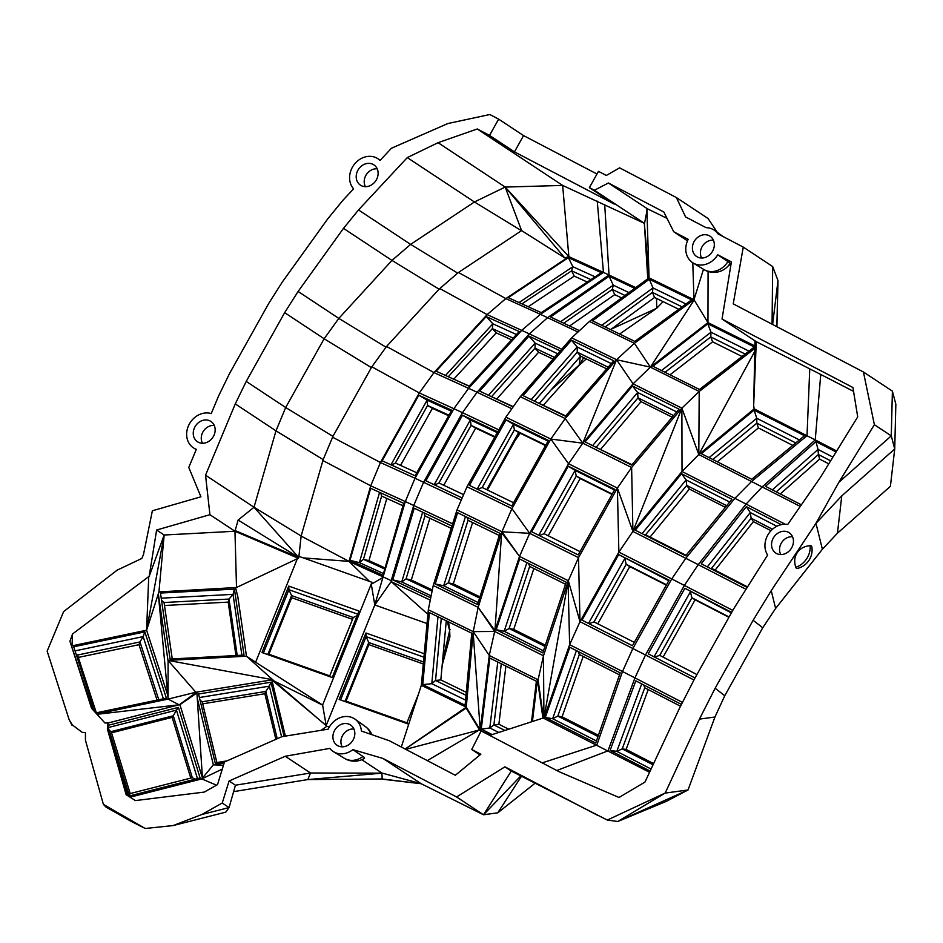 <?xml version="1.0" encoding="UTF-8"?>
<svg xmlns="http://www.w3.org/2000/svg" width="943" height="943" viewBox="0 0 943 943"><rect width="100%" height="100%" fill="white"/><g stroke="black" fill="none" stroke-linecap="round" stroke-linejoin="round"><path stroke-width="1.41" d="M798.238 551.278C794.619 555.769 793.794 561.109 795.762 567.285A13.414 4.02 123.6 0 0 797.79 568.323A19.025 19.025 0 0 0 811.888 547.117A13.414 4.02 123.6 0 0 810.131 545.655C805.133 546.068 801.173 547.954 798.238 551.278M810.131 545.655A19.025 16.243 123.5 0 1 795.762 567.285M775.629 608.435L822.39 549.25L815.978 523.353L771.233 590.66L775.629 608.435L762.746 627.755L724.766 695.722L714.947 717.01L699.435 719.12L665.204 793.028L607.304 820.056L511.295 771.044L483.511 814.776L456.565 796.953L382.941 758.431L421.215 783.739L382.174 778.965L381.927 773.024L421.215 783.739L483.511 814.776L497.763 812.819L521.503 776.23M762.746 627.755L753.127 620.282L771.233 590.66M371.848 366.803L386.571 346.458L433.992 372.591L419.305 392.948L371.848 366.803L371.377 367.593L324.133 338.749L338.82 318.392L391.97 260.421L343.488 228.371L358.517 209.935L407.293 157.587L438.059 142.688L477.264 128.979L489.547 135.403L514.454 151.87L614.282 204.101L589.375 187.633L598.475 171.355L606.314 175.457L619.622 167.854L676.402 197.558L685.573 216.925L706.13 227.687A19.508 16.656 -56.5 0 1 714.558 230.398A19.508 16.656 -56.5 0 1 718 233.888L743.273 247.113L733.23 303.87L863.423 371.99L874.385 424.704L891.276 435.878L838.857 482.309L815.789 523.589M589.375 187.633L594.396 190.25L608.388 183.001L663.86 212.022L673.703 231.742L688.201 239.333A19.508 16.656 -56.5 0 0 693.058 262.932A19.508 16.656 -56.5 0 0 717.729 254.787L731.391 261.93L722.032 319.04L852.932 387.526L857.706 416.877L820.54 477.193L787.735 524.449A19.508 16.656 -56.5 0 0 768.58 533.785A19.508 16.656 -56.5 0 0 767.626 555.038L733.571 609.013L694.685 678.583L679.479 708.299L644.965 782.077L619.009 797.483L559.058 771.692L481.154 730.931L471.736 749.473L480.847 754.235L455.328 775.276L389.247 740.703L361.381 731.025A19.508 16.656 -56.5 0 0 355.075 719.203A19.508 16.656 -56.5 0 0 328.223 729.151L281.91 736.672L224.446 762.003L217.538 784.611L204.266 792.085L135.415 800.583L126.138 794.701L107.372 728.986L108.021 723.022L104.909 722.963L91.565 708.334L69.923 641.252L72.564 633.955L71.998 645.849L146.589 630.219L164.153 535.011L158.943 591.921L236.516 587.501L234.96 531.251L164.153 535.011L156.609 530.025L149.159 576.468L164.153 535.011M149.041 576.385L72.564 633.955M205.539 475.201L235.267 403.91L275.981 430.833L254.021 507.251L205.539 475.201L209.924 514.689L156.609 530.025M235.267 403.91L246.229 381.42L284.656 312.652L298.106 291.47L343.488 228.371M489.547 135.403L498.647 119.124L489.841 114.516L447.866 123.533L391.416 148.251L380.041 160.463A19.508 16.656 -56.5 0 0 378.355 159.037A19.508 16.656 -56.5 0 0 354.745 163.823A19.508 16.656 -56.5 0 0 353.59 188.848L342.639 200.6L327.61 219.024L282.24 282.134L268.79 303.316L229.455 373.687L218.505 396.178L211.244 413.576A19.508 16.656 -56.5 0 0 188.954 424.774A19.508 16.656 -56.5 0 0 193.904 448.161A19.508 16.656 -56.5 0 0 196.333 449.339L188.765 467.457L200.93 496.808L152.365 510.776L143.477 554.578L141.827 558.445L117.085 570.185L63.629 611.594L47.15 651.141L69.204 719.851L72.352 724.943L82.159 732.334L72.352 724.943M201.873 814.493L229.078 807.562L235.444 785.213L229.078 781.004L222.23 803.035L201.873 814.493L173.052 825.585L145.222 828.484L103.388 804.367L85.448 740.22L85.448 732.617L82.159 732.334M229.078 781.004L285.234 756.262L329.791 748.4A19.508 16.656 -56.5 0 0 333.563 751.724A19.508 16.656 -56.5 0 0 352.882 749.65L382.941 758.431M597.379 815.2L504.906 766.824L456.565 796.953M699.435 719.12L715.136 688.249L724.766 695.722M753.127 620.282L715.136 688.249M838.857 482.309L874.385 424.704M353.083 739.984A12.176 10.385 -56.5 0 0 350.961 725.285A12.176 10.385 -56.5 0 0 335.201 729.434A12.176 10.385 -56.5 0 0 337.547 745.571A12.176 10.385 -56.5 0 0 353.083 739.984M791.719 547.73A12.176 10.385 -56.5 0 0 789.597 533.031A12.176 10.385 -56.5 0 0 773.838 537.18A12.176 10.385 -56.5 0 0 776.183 553.317A12.176 10.385 -56.5 0 0 791.719 547.73M712.578 251.192A12.176 10.385 -56.5 0 0 710.456 236.481A12.176 10.385 -56.5 0 0 694.685 240.642A12.176 10.385 -56.5 0 0 697.042 256.767A12.176 10.385 -56.5 0 0 712.578 251.192M213.424 436.42A12.176 10.385 -56.5 0 0 211.303 421.71A12.176 10.385 -56.5 0 0 195.543 425.871A12.176 10.385 -56.5 0 0 197.889 442.008A12.176 10.385 -56.5 0 0 213.424 436.42M376.375 179.83A12.176 10.385 -56.5 0 0 374.253 165.119A12.176 10.385 -56.5 0 0 358.493 169.28A12.176 10.385 -56.5 0 0 360.839 185.406A12.176 10.385 -56.5 0 0 376.375 179.83M863.423 371.99L892.396 391.133L891.276 435.878L894.73 448.962L841.781 495.877L815.978 523.353M892.396 391.133L895.85 404.229L894.73 448.962L890.404 486.305L837.443 533.219L841.781 495.877M837.443 533.219L822.39 549.25M770.985 530.72L753.41 521.656L715.077 570.185M514.454 151.87L523.554 135.592L596.99 174.019M523.554 135.592L498.647 119.124M717.281 232.355L708.063 218.493L676.402 197.558M772.069 324.192L772.671 266.551L743.273 247.113M665.817 791.92L665.404 793.051L688.013 789.986L714.947 717.01M665.204 793.028L617.748 821.494L688.013 789.986L666.171 801.444L617.748 821.494L607.304 820.056M504.906 766.824L511.295 771.044M344.219 758.207A19.025 19.025 0 0 0 364.411 758.349A15.159 2.016 -159.2 0 0 362.949 756.486L352.882 749.65M361.77 759.704L381.927 773.024M353.92 729.022A11.693 9.984 -56.5 0 0 343.111 734.668A11.693 9.984 -56.5 0 0 342.156 746.821M479.999 754.93L471.736 749.473M489.688 735.41L543.18 718.012L649.55 772.282M682.496 702.417L634.945 677.887L607.999 750.852L556.806 770.514M792.556 536.767A11.693 9.984 -56.5 0 0 781.747 542.414A11.693 9.984 -56.5 0 0 780.792 554.567M401.305 747.009L421.344 685.302L428.322 609.756L433.238 585.497L478.16 607.351L501.652 532.654L494.957 630.596L519.51 556.417L529.683 533.325L568.57 463.756L582.798 443.175L633.071 383.825L681.883 408.142L698.798 454.55L754.152 408.873L815.235 439.921L820.752 374.465L756.274 341.684L722.032 319.04M820.752 374.465L853.556 391.38M729.08 264.853L730.778 265.69M703.714 269.415A19.025 19.025 0 0 0 730.13 263.321A19.013 0.86 -150.8 0 0 727.925 261.576L717.729 254.787M687.494 240.866L673.703 231.742M713.415 240.229A11.693 9.984 -56.5 0 0 702.606 245.875A11.693 9.984 -56.5 0 0 701.639 258.028M594.396 190.25L644.529 223.408L647.37 208.78L667.007 218.34M647.37 208.78L608.388 183.001M438.059 142.688L505.189 187.068L562.653 185.429L477.264 128.979M407.293 157.587L474.423 201.979L505.189 187.068L521.597 230.611L458.439 272.492L505.813 298.589L540.398 314.325L603.461 272.397L568.865 256.661L562.653 185.429L644.529 223.408M710.55 568.546L711.529 568.346L751.135 518.214L772.506 529.247M707.333 566.896L750.274 512.556L751.135 518.214L753.41 521.656M711.529 568.346L747.127 586.711M772.671 266.551L777.987 280.59L772.623 324.475M520.854 775.9L483.511 814.776M381.927 773.166L307.795 779.566L310.542 773.001L381.927 773.142M235.444 785.213L310.542 773.001L285.234 756.262M333.563 751.724L344.372 758.302A19.025 16.243 -56.5 0 0 362.949 756.486M370.799 734.302A19.025 16.243 -56.5 0 0 365.354 726.57L355.075 719.203M405.749 749.343L479.256 729.988L427.297 760.612M479.256 729.988L490.513 735.139M693.965 679.997L645.495 654.984L634.945 677.887L622.498 671.51L596.789 745.111L542.201 762.875M650.116 771.068L610.109 750.428L635.806 680.846L681.471 704.409M543.486 718.165L538.076 679.797L543.486 655.774L543.922 718.271L569.631 644.67L622.498 671.51L632.859 648.513L645.495 654.984L684.382 585.426L732.794 610.392M695.026 677.97L648.265 653.841L684.901 588.267L731.379 612.938M731.674 612.396L684.901 588.267M543.922 718.271L568.051 581.595L569.631 644.67L579.992 621.673L578.507 557.643L617.382 488.073L632.918 531.428L618.867 552.103L579.992 621.673L632.859 648.513L671.734 578.943L684.382 585.426L698.233 564.645L745.665 589.116M589.458 321.433L634.38 343.299L693.977 299.733L649.055 277.867L589.458 321.433L571.635 337.853L616.557 359.719L633.071 383.825L650.387 367.145L699.211 391.475L681.883 408.142L632.918 531.428L698.233 564.645L746.09 504.069L785.154 524.225M746.797 587.253L701.25 563.749L746.349 506.662L750.274 512.556L776.867 526.265M781.252 524.662L746.349 506.662M754.789 351.303L698.798 454.55L799.947 506.261M836.677 450.978L815.235 439.921L762.286 486.824L746.09 504.069L734.892 498.34L685.785 558.268L671.734 578.943L618.867 552.103L617.382 488.073L568.57 463.756L550.818 439.049L582.798 443.175L631.621 467.492L681.883 408.142L682.025 471.5L734.892 498.34L751.665 481.39L807.019 435.701L809.754 368.831M754.152 408.873L753.657 405.62L756.274 341.684M755.013 340.847L753.657 405.62M703.478 269.274L693.977 299.733L692.799 262.779M693.058 262.932L703.867 269.509A19.025 16.243 -56.5 0 0 727.925 261.576M708.075 271.454L707.957 322.589L754.895 345.963M647.77 278.81L644.352 223.373L649.055 277.867L646.886 209.499M597.237 201.154L603.461 272.397L635.735 287.603M577.965 332.03L547.6 317.673L529.329 333.881L521.727 330.356L540.398 314.325L547.6 317.673L609.037 274.991L604.711 204.631M780.274 493.943L819.62 459.1L828.756 463.815M728.939 617.3L695.109 599.842L663.106 657.106M358.517 209.935L410.629 244.39L474.423 201.979L521.385 230.634M439.084 289.183L391.97 260.421L410.629 244.39L457.673 273.105L439.084 289.183L386.571 346.458M386.005 347.189L338.82 318.392L298.106 291.47M246.229 381.42L285.694 407.517L324.133 338.749L284.656 312.652M332.95 436.361L323.166 459.63L275.981 430.833L285.694 407.517L332.95 436.361L371.377 367.593M209.924 514.689L234.96 531.251L298.801 557.549L238.107 520.053L254.021 507.251L301.135 536.013L323.166 459.63M238.107 520.053L234.96 531.251L298.471 558.35L298.389 556.146L371.943 582.291L322.6 705.046L326.195 725.544L374.795 604.97L427.049 623.547M148.735 576.55L146.589 630.219L167.807 695.404L168.078 699.093L179.087 704.786L97.023 714.311M92.768 709.643L69.923 641.252M108.021 723.022L179.087 704.786M107.761 725.415L178.416 707.391L176.447 710.138L197.464 778.612M107.738 725.615L129.344 795.975L200.081 777.94L178.416 707.391M127.894 795.809L107.372 728.986M167.807 695.404L158.318 593.854L167.972 660.383L246.453 656.198L272.692 679.738L167.972 660.383L195.838 692.245L196.722 692.103L179.052 704.916L179.913 704.692L202.45 778.105L201.767 778.906L130.063 797.189M108.315 727.513L176.447 710.138L173.288 715.772L192.313 777.716L195.189 779.189M222.277 769.111L201.767 778.906L216.489 785.201M173.052 825.585L225.79 812.135L229.078 807.562L222.23 803.035M131.065 820.622L105.97 807.055L131.325 821.471L145.222 828.484M103.388 804.367L105.97 807.055M69.204 719.851L72.151 725.521M214.261 425.458A11.693 9.984 -56.5 0 0 203.452 431.104A11.693 9.984 -56.5 0 0 202.497 443.257M377.212 168.856A11.693 9.984 -56.5 0 0 366.403 174.514A11.693 9.984 -56.5 0 0 365.436 186.667M776.843 326.679L777.987 280.59L776.914 326.726M653.605 763.606L626.117 749.426L648.218 689.569M535.164 783.173L497.763 812.819M382.174 778.965L307.795 779.566L233.616 791.637M382.375 779.189L421.215 783.739M479.645 730.071L466.184 708.052L405.195 749.048M421.344 685.302L466.266 707.167L480.246 730.023L489.252 655.479L494.674 631.456L543.486 655.774L543.628 718.224M532.43 721.501L537.498 679.514L489.252 655.479L473.233 631.621L478.16 607.351L494.957 630.596L494.674 631.456L473.233 631.621L489.252 655.479M531.498 721.808L536.39 681.259L489.841 658.073L481.26 729.151L489.806 727.972L497.774 662.021M492.187 734.597L481.26 729.151M542.92 718.095L537.498 679.514L542.909 718.095M595.705 743.049L545.29 717.458L569.808 647.275L620.211 672.866L595.705 743.049M610.109 750.428L616.805 751.359L641.712 683.899M626.117 749.426L622.215 748.883L616.805 751.359L651.071 769.028M654.053 656.823L690.394 591.803L691.903 597.779L729.116 616.981M801.067 504.67L765.468 486.305L815.954 441.583L818.029 449.434L832.893 457.107M836.064 451.956L815.954 441.583M754.105 410.134L804.509 435.725L751.748 479.28L701.333 453.689L754.105 410.134L756.757 418.279L799.405 439.933M694.178 299.98L650.387 367.145L616.557 359.719L634.38 343.299L650.387 367.145L707.957 322.589L693.977 299.733M617.382 488.073L631.621 467.492L632.918 531.428L682.025 471.5L698.798 454.55L699.211 391.475L754.848 348.403M707.804 323.791L754.353 346.977L699.47 389.471L652.921 366.285L707.804 323.791L710.998 332.207L748.99 351.126M649.314 279.258L691.643 299.862L634.816 341.401L592.487 320.797L649.314 279.258L652.992 287.921L686.009 303.988M568.865 256.661L505.189 187.068L564.704 257.852L568.865 256.661L505.813 298.589L487.142 314.62L521.727 330.356L468.588 388.316L477.028 392.241L529.329 333.881L561.733 349.205M579.462 330.651L550.535 316.978L609.119 276.275L613.245 285.151L628.934 292.578M634.698 288.369L609.119 276.275M568.37 257.663L601.351 272.668L541.223 312.652L508.253 297.646L568.37 257.663L572.884 266.728L595.104 276.829M776.242 491.869L818.406 454.514L819.62 459.1M772.376 489.877L818.029 449.434L818.406 454.514L830.606 460.809M654.572 657.094L659.723 655.361L691.903 597.779L695.109 599.842M659.723 655.361L696.936 674.551M458.439 272.492L457.673 273.105M234.972 530.496L298.801 557.549L254.021 507.251M96.764 714.028L168.078 699.093L168.09 661.184M95.773 712.943L166.381 698.15L144.809 631.893L143.136 636.608L163.375 698.775M94.925 712.012L73.695 646.792L144.809 631.893M167.972 660.383L195.838 692.245L168.078 699.093M179.913 704.692L196.922 692.952L197.264 698.162L213.366 764.832L223.444 765.256M202.45 778.105L197.264 698.162M202.58 777.916L213.366 764.832L224.116 763.087M109.188 730.365L111.18 731.603L173.288 715.772L172.145 717.375L190.781 778.105M129.167 795.432L130.193 793.546L192.313 777.716M111.18 731.603L130.193 793.546M111.557 732.817L172.145 717.375M663.106 301.642L656.729 308.243L611.182 329.19M653.051 764.797L622.215 748.883L644.764 687.789L680.528 706.236M480.246 730.023L473.15 632.505L466.266 707.167L405.136 749.025M501.275 663.766L493.884 724.955L489.806 727.972L498.788 732.452M569.631 644.67L568.051 581.595L543.486 655.774M545.29 717.458L552.633 718.719L596.436 740.95M597.992 736.507L557.808 716.102L552.633 718.719L576.409 650.635M643.68 684.913L644.764 687.789M618.667 554.578L669.082 580.169L632.435 645.731L582.031 620.14L618.667 554.578L668.752 580.747M681.53 473.692L731.945 499.283L685.655 555.769L635.252 530.178L681.53 473.692L686.091 479.916L729.682 502.041M709.089 457.626L756.757 418.279L756.828 423.183L795.762 442.939M661.479 370.54L710.998 332.207L710.751 336.91L745.194 354.073M601.799 325.335L652.992 287.921L652.415 292.424L682.072 306.864M560.59 321.728L613.245 285.151L612.313 289.466L624.997 295.454M521.597 230.611L564.704 257.852M519.015 302.55L572.884 266.728L571.611 270.83L590.907 279.611M725.356 507.322L689.38 489.063L650.057 537.05M792.792 445.402L758.384 427.933L717.328 461.811M666.3 585.131L629.771 566.59L597.779 623.818M332.525 437.175L380.43 462.518L419.305 392.948L453.889 408.684L468.588 388.316L433.992 372.591L487.142 314.62L439.744 288.511M303.281 557.891L349.004 561.38L370.717 485.822L405.301 501.558L415.014 478.254L380.43 462.518L370.717 485.822L322.836 460.502M298.931 556.346L301.135 536.013M461.268 500.049L415.014 478.254L453.889 408.684L462.471 412.669L423.596 482.238L413.741 505.483L405.301 501.558L374.795 604.97L391.651 580.864L374.795 604.97L371.294 584.236L383.589 577.104L349.004 561.38L301.206 536.107M236.516 587.501L297.351 558.704L255.624 662.222L246.453 656.198L237.848 596.907L235.62 587.831M146.589 630.219L158.943 591.921M234.442 589.116L160.475 593.053L170.058 659.051L244.025 655.114L234.442 589.116L233.051 594.361L241.891 655.232M297.351 558.704L298.471 558.35M75.027 650.882L143.136 636.608L139.977 641.947L158.789 699.741M196.922 692.952L196.722 692.103L271.808 679.879L285.387 736.118M225.483 761.543L215.275 763.205L198.549 694.001L270.995 682.213L269.344 686.15L281.592 736.825M284.067 736.33L270.995 682.213M321.091 730.306L326.879 726.275L329.272 727.124M78.304 657.424L138.998 644.706L157.033 700.107M619.645 334.011L656.729 308.243L656.528 298.436M621.637 297.905L614.718 294.64L569.607 325.983M528.21 306.723L574.24 276.11L587.265 282.04M678.783 309.269L654.56 297.481L610.604 329.614M742.058 356.489L712.613 341.826L670.013 374.795M598.416 735.281L562.087 716.833L583.175 656.434M508.772 729.198L498.871 724.271L505.896 666.064M322.765 705.223L271.808 679.879L326.195 725.544M408.72 724.189L339.15 699.458L365.943 633.001L424.256 653.735M428.322 609.756L473.233 631.621M422.759 684.618L465.099 705.223L471.748 633.189L429.407 612.585L422.759 684.618L431.8 683.687L465.571 700.119M433.238 585.497L457.013 509.915L501.935 531.781L501.652 532.654L519.51 556.417L568.334 580.735L578.507 557.643L529.683 533.325L511.931 508.619L550.818 439.049L505.896 417.183L520.3 396.685L571.635 337.853M496.23 629.724L542.791 652.91L566.201 582.185L519.652 558.987L496.23 629.724L504.175 631.28L543.463 650.859M498.871 724.271L493.884 724.955L504.918 730.448M578.259 651.566L579.332 654.477L619.516 674.882M562.087 716.833L557.808 716.102L579.332 654.477M588.503 623.441L624.832 558.445L626.176 564.327L666.489 584.79M642.065 533.644L686.091 479.916L686.728 485.433L726.676 505.719M712.814 459.512L756.828 423.183L758.384 427.933M632.47 385.958L679.031 409.144L631.645 465.076L585.096 441.89L632.47 385.958L637.633 392.477L676.673 411.926M665.027 372.308L710.751 336.91L712.613 341.826M520.3 396.685L565.222 418.551L616.557 359.719L582.798 443.175L565.222 418.551L550.818 439.049M571.446 340.175L613.787 360.78L565.399 416.228L523.07 395.624L571.446 340.175L577.163 346.965L611.323 363.609M605.158 326.962L652.415 292.424L654.56 297.481M498.812 429.855L462.471 412.669L477.028 392.241L511.849 408.708M513.11 406.916L479.692 391.109L528.976 336.109L535.176 343.134L557.726 353.79M560.26 350.89L528.976 336.109M563.737 323.213L612.313 289.466L614.718 294.64M486.223 316.565L436.126 371.2L469.107 386.194L519.204 331.559L486.223 316.565L492.859 323.791L516.469 334.541M521.927 303.87L571.611 270.83L574.24 276.11M645.201 535.223L686.728 485.433L689.38 489.063M646.085 535.035L686.033 555.321M589.033 623.7L594.007 621.897L626.176 564.327L629.771 566.59M594.007 621.897L634.321 642.372M418.786 395.223L451.768 410.229L415.12 475.791L382.151 460.797L418.786 395.223L427.096 400.138L451.261 411.136M255.624 662.222L322.6 705.046M288.77 586.086L261.977 652.532L332.231 677.51L359.012 611.052L288.77 586.086L288.923 589.717L357.762 614.176M382.964 575.336L349.983 560.331L370.682 488.297L403.663 503.303L382.964 575.336M161.218 598.18L233.051 594.361L229.008 599.053L237.2 655.479M76.077 654.112L77.538 655.043L139.977 641.947L138.998 644.706M77.538 655.043L96.339 712.825M199.409 697.525L269.344 686.15L265.82 691.419L277.242 738.734M580.334 356.43L579.167 365.236L586.298 358.918M430.267 600.113L391.392 581.737L427.898 614.317M272.692 679.738L326.879 726.275M365.943 633.001L366.096 636.631L423.937 657.188M423.501 661.962L368.76 642.513L366.096 636.631L340.564 699.965M466.019 695.297L435.548 680.469L431.8 683.687L437.976 616.757M494.674 631.456L478.16 607.351M544.948 646.368L509.102 628.51L504.175 631.28L526.901 562.606M579.992 621.673L568.334 580.735M568.299 466.184L614.848 489.37L578.2 554.932L531.652 531.746L568.299 466.184L575.077 470.357L614.494 489.995M592.605 445.638L637.633 392.477L638.01 397.852L673.585 415.568M531.227 399.596L577.163 346.965L577.269 352.175L608.176 367.216M488.474 395.258L535.176 343.134L534.999 348.167L554.567 357.421M445.497 375.455L492.859 323.791L492.364 328.647L513.192 338.113M548.225 535.765L580.193 478.561L612.031 494.415M390.968 464.805L427.096 400.138L427.568 405.466L448.986 415.203M349.004 561.38L369.562 581.442M357.173 615.638L353.271 617.512L291.587 595.587L288.923 589.717L263.392 653.039M383.589 577.104L391.192 580.64L413.741 505.483L452.628 523.86M349.983 560.331L359.389 562.606L383.471 573.556M384.779 569.006L363.456 559.317L359.389 562.606L379.581 492.352M161.536 600.373L164.058 602.518L229.008 599.053L228.194 602.117L164.495 605.5M164.058 602.518L172.251 658.933M200.057 700.213L202.203 701.769L216.878 762.533L226.945 760.895M202.203 701.769L265.82 691.419L264.853 693.718L275.875 739.336M202.71 703.832L264.853 693.718M235.95 655.55L228.194 602.117M448.691 415.733L432.413 408.331L400.539 465.382M543.463 405.077L579.167 365.236L583.693 357.645M553.093 359.106L538.618 352.269L496.843 398.889M511.601 339.845L496.242 332.867L453.842 379.098M539.537 403.18L580.593 356.136L606.738 368.866M545.349 645.177L513.723 629.417L533.879 568.511M449.917 636.702L449.658 630.655L449.917 636.702L442.173 665.263M346.057 701.156L368.854 644.623L423.313 663.99M407.388 723.705L406.928 722.786L418.527 694.013M344.195 701.25L345.244 700.861L406.928 722.786M368.854 644.623L368.76 642.513L345.244 700.861M435.206 583.953L457.614 512.721L499.955 533.325L477.547 604.557L435.206 583.953L443.693 585.78L465.477 516.54M466.29 692.327L440.817 679.927L435.548 680.469L441.277 618.36M519.51 556.417L501.935 531.781L511.931 508.619L467.021 486.753L505.896 417.183M528.61 563.454L529.66 566.401L565.505 584.271M513.723 629.417L509.102 628.51L529.66 566.401M538.783 535.306L575.077 470.357L576.244 476.121L580.193 478.561M595.634 447.147L631.975 464.687M596.412 446.958L638.01 397.852L641.016 401.647L672.206 417.183M506.073 419.812L548.402 440.416L511.754 505.99L469.425 485.374L506.073 419.812L513.416 424.267L548.013 441.112M534.151 401.023L565.682 415.898M534.775 400.858L577.269 352.175L580.593 356.136M491.279 396.59L513.287 406.669M491.716 396.461L534.999 348.167L538.618 352.269M448.184 376.681L469.201 386.088M448.385 376.622L492.364 328.647L496.242 332.867M600.797 449.151L641.016 401.647M539.337 535.577L544.064 533.691L580.051 551.62M544.064 533.691L576.244 476.121L612.231 494.049M462.176 497.951L425.871 480.789L462.506 415.215L470.368 419.918L497.256 432.637M497.692 431.847L462.506 415.215M391.593 465.099L395.388 463.037L416.806 472.785M395.388 463.037L427.568 405.466L432.413 408.331M330.203 676.791L329.744 675.86L353.271 617.512M267.022 654.324L268.06 653.935L329.744 675.86M268.885 654.23L291.67 597.709L291.587 595.587L268.06 653.935M391.651 580.864L374.795 604.97M451.945 526.041L414.248 508.218L392.736 579.874L401.718 581.937L431.116 595.835M392.736 579.874L430.538 597.744L431.187 595.587M380.736 492.871L381.632 496.065L402.956 505.766M385.074 567.969L368.949 560.637L363.456 559.317L381.632 496.065M291.67 597.709L352.529 619.339M487.425 490.018L515.232 440.275L520.23 433.261M579.332 364.941L551.219 389.789M440.817 679.927L446.275 620.789M449.493 629.346L450.094 629.559M457.013 509.915L467.021 486.753M467.021 517.294L468.023 520.3L448.349 582.845L443.693 585.78L478.172 602.565M477.158 489.146L513.416 424.267L514.371 429.902L545.749 445.167M486.706 489.665L518.662 432.495L545.525 445.579M434.157 484.702L470.368 419.918L471.087 425.399L494.992 436.703M432.094 591.131L406.079 578.837L401.718 581.937L422.653 512.19M368.949 560.637L386.819 498.423M494.733 437.163L475.673 428.146L443.752 485.268M515.762 437.682L515.232 440.275L518.909 432.625M479.963 596.884L453.3 583.906L472.608 522.528M447.218 621.26L449.658 630.655L442.609 660.513M448.585 621.92L449.658 630.655M468.023 520.3L499.271 535.506M453.3 583.906L448.349 582.845L479.598 598.051M477.724 489.417L482.191 487.472L513.57 502.749M482.191 487.472L514.371 429.902L518.662 432.495M434.758 484.985L438.919 482.969L463.602 494.651M438.919 482.969L471.087 425.399L475.673 428.146M424.008 512.827L424.963 515.904L451.226 528.328M432.33 589.976L411.313 580.039L406.079 578.837L424.963 515.904M411.313 580.039L429.867 518.226M501.935 531.781L529.683 533.325M723.281 236.658L714.558 230.398M371.931 734.691A19.025 19.025 0 0 0 365.212 726.475M196.227 449.575L193.904 448.161M380.159 160.334L378.355 159.037"/></g></svg>
